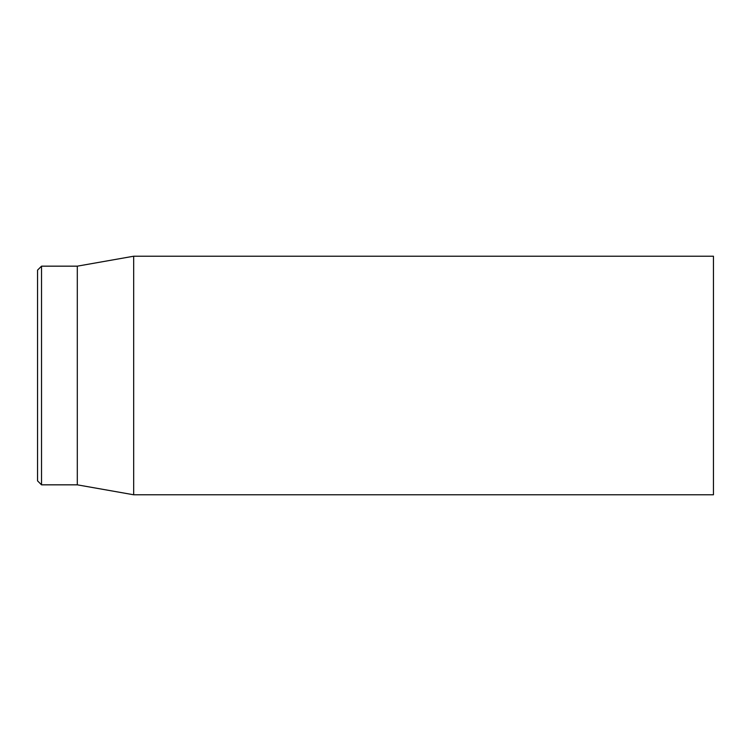 <?xml version="1.0" encoding="UTF-8"?>
<svg xmlns="http://www.w3.org/2000/svg" width="751" height="751" viewBox="0 0 751 751"><rect width="100%" height="100%" fill="white"/><g stroke="black" fill="none" stroke-linecap="round" stroke-linejoin="round"><path stroke-width="1.13" d="M713.45 375.5L713.45 256.222L133.678 256.222L133.678 494.778L713.45 494.778L713.45 375.5M37.55 375.5L37.55 480.865L41.53 484.836L41.53 266.164L37.55 270.135L37.55 375.5M41.53 484.836L77.306 484.836L77.306 266.164L41.53 266.164M77.306 484.836L133.678 494.778M77.306 266.164L133.678 256.222"/></g></svg>
